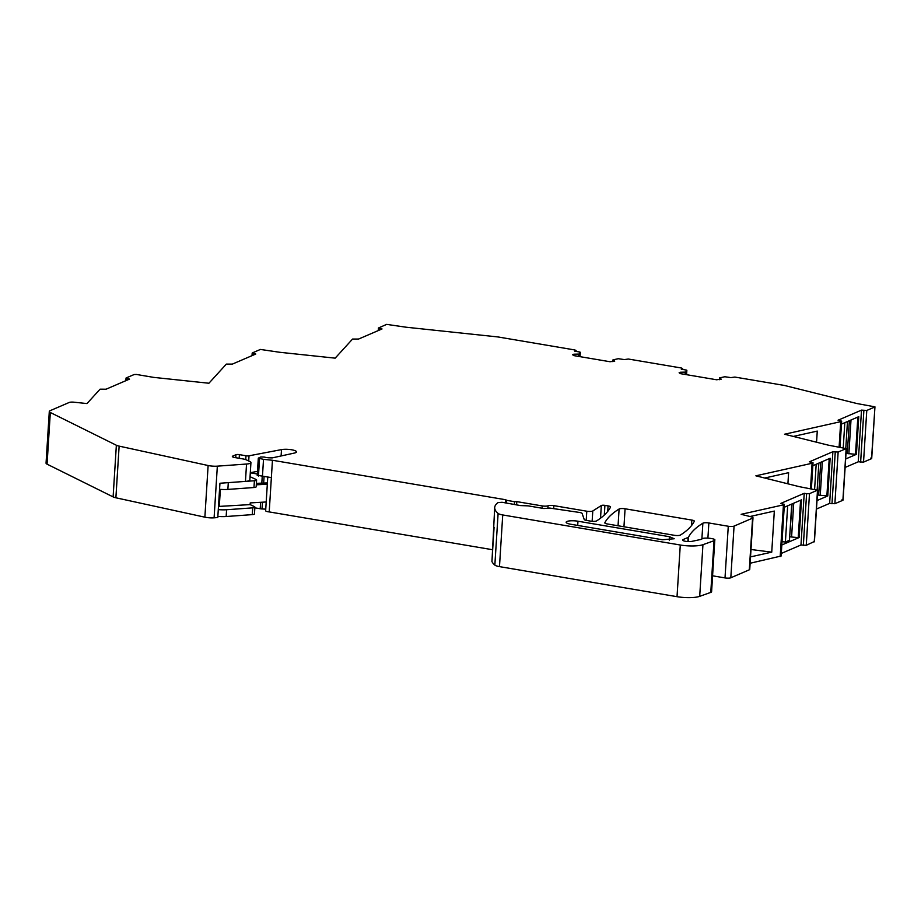 <?xml version="1.0" encoding="UTF-8"?>
<svg xmlns="http://www.w3.org/2000/svg" width="921" height="921" viewBox="0 0 921 921"><rect width="100%" height="100%" fill="white"/><g stroke="black" fill="none" stroke-linecap="round" stroke-linejoin="round"><path stroke-width="1.38" d="M125.763 380.718L126.131 377.967L134.144 374.525L136.458 374.467L153.669 377.38L208.917 383.24L226.336 364.106L232.334 364.117L253.402 355.057L255.785 354.021L252.389 352.893L260.401 349.439L279.926 352.306L335.163 358.154L352.57 339.043L358.568 339.055L382.031 328.958L378.427 328.014L386.647 324.376L406.057 327.208L497.939 336.948L574.854 349.968L576.109 350.51L575.855 351.373M750.12 563.249L781.123 556.019L784.381 504.351L780.766 503.419L804.229 493.311L800.982 544.979L781.284 553.452M780.191 556.526L783.437 504.858L741.152 514.309L751.386 516.865A4.363 1.013 -176.4 0 1 752.987 517.752L749.74 569.42A4.363 1.013 -176.4 0 1 749.314 569.811L730.813 577.778A4.363 1.013 -176.4 0 1 725.011 577.916L712.601 575.809M701.871 539.027A4.386 1.013 -176.4 0 1 700.904 539.441L691.844 541.375A5.238 1.209 -176.4 0 1 686.03 541.387A5.238 1.209 -176.4 0 1 682.645 540.028A5.238 1.209 -176.4 0 1 683.14 539.556L688.137 537.415A4.375 1.013 -176.4 0 0 688.517 537.116A305.277 70.526 -176.4 0 1 689 536.241A305.277 70.526 -176.4 0 1 702.873 523.197L701.883 539.015C702.769 537.139 716.469 538.451 714.777 540.259L711.599 591.719A6.539 1.508 -176.4 0 1 711.53 591.927A6.539 1.508 -176.4 0 1 710.782 592.387L699.695 596.348A17.441 4.029 -176.4 0 1 677.027 596.681L499.481 566.622A8.726 2.015 -176.4 0 1 494.853 565.091A82.855 19.145 -176.4 0 1 491.964 561.603A4.363 1.013 -176.4 0 1 491.929 561.476A4.363 1.013 -176.4 0 1 491.975 561.35M245.447 481.395L246.54 464.034A8.726 2.015 3.6 0 0 250.938 462.572L249.844 479.933A8.726 2.015 3.6 0 1 245.447 481.395L219.946 483.249L217.782 517.544L214.098 517.821A8.726 2.015 -176.4 0 1 204.876 517.176L115.885 497.789A8.726 2.015 -176.4 0 1 113.11 496.903L47.063 464.161A8.726 2.015 -176.4 0 1 46.05 463.125L49.297 411.468A8.726 2.015 -176.4 0 1 50.137 410.674L69.213 402.465A4.363 1.013 -176.4 0 1 74.002 402.201L86.977 403.571L100.078 389.18L106.076 389.203L129.539 379.095L125.924 378.163M871.703 458.52L874.95 406.852L871.531 458.67L870.702 458.082L871.531 458.67L863.53 462.123L866.776 410.455L861.515 410.121L858.268 461.789L863.53 462.123M845.121 467.442L858.268 461.789M838.145 452.05L846.146 448.596L842.899 500.264L842.07 499.677L842.899 500.264L834.887 503.706L838.145 452.05L832.883 451.716L829.637 503.384L834.887 503.706M816.467 509.048L829.637 503.384M814.268 541.536L806.243 545.313L809.49 493.644L817.503 490.202L814.245 541.859M800.982 544.979L806.243 545.313M750.523 556.894L771.74 552.151L774.319 511.074L749.982 516.52M714.777 540.259A6.539 1.508 -176.4 0 1 714.028 540.719L702.942 544.679A17.441 4.029 -176.4 0 1 680.285 545.013L677.027 596.681M680.285 545.013L502.728 514.954A8.726 2.015 -176.4 0 1 498.111 513.434A82.855 19.145 -176.4 0 1 496.407 511.765A82.855 19.145 -176.4 0 1 494.796 508.68A82.855 19.145 -176.4 0 1 494.704 507.506A82.855 19.145 -176.4 0 1 497.973 502.636L502.014 502.267L520.515 505.583L528.101 505.859L543.862 508.53L547.684 508.288A2.613 0.61 -176.4 0 1 549.837 508.081L579.643 512.479A4.363 1.013 -176.4 0 1 582.118 513.458L584.202 519.479A4.363 1.013 -176.4 0 0 586.677 520.457L590.614 521.125A4.363 1.013 -176.4 0 0 596.612 520.895A305.277 70.526 -176.4 0 0 610.531 507.068A4.363 1.013 -176.4 0 0 610.565 506.976A4.363 1.013 -176.4 0 0 608.067 505.905L604.913 505.364L604.303 515.069M719.382 379.705L719.485 377.921L724.827 376.747L730.883 377.61L734.9 377.069L784.37 385.439L856.864 403.525L874.95 406.852M839.837 447.088L841.656 421.162L838.052 420.218L861.515 410.121M845.651 458.98L856.403 454.341L858.775 416.66L841.472 424.109M817.503 490.202L799.474 486.702L755.876 475.823L812.08 463.263L813.024 462.756L809.421 461.812L832.883 451.716M817.008 500.575L827.772 495.935L830.143 458.255L812.84 465.704M764.706 478.022L788.606 472.68L787.904 483.813M812.08 463.263L810.492 488.567M783.437 504.858L784.381 504.351M771.74 552.151L750.983 549.503M856.403 454.341L847.297 453.546L849.369 420.713M846.054 452.66L847.297 453.546M827.772 495.935L818.665 495.141L820.726 462.307M817.399 494.243L818.665 495.141M843.245 447.664L844.822 422.67M845.8 448.124L847.47 421.519M848.874 453.811L851.004 420.011M814.613 489.27L816.179 464.265M817.169 489.719L818.838 463.113M820.243 495.406L822.361 461.594M542.089 508.219L542.227 505.928A4.363 1.013 3.6 0 0 548.041 505.779A4.363 1.013 3.6 0 1 553.855 505.641L586.792 511.213L586.216 520.377M542.227 505.928L516.808 501.623L516.6 504.915M516.808 501.623L514.494 501.669L514.309 504.524M492.666 549.745L269.208 511.915L272.455 460.258L505.802 499.758L505.629 502.417M257.42 475.305L271.373 477.619M232.714 456.92L232.76 456.091L235.926 454.721A2.613 0.61 -176.4 0 1 239.402 454.64L245.976 455.757A2.613 0.61 3.6 0 0 249.015 455.803L281.504 449.609A8.669 2.003 -176.4 0 1 291.554 449.759A8.669 2.003 -176.4 0 1 296.516 451.889A8.669 2.003 -176.4 0 1 294.501 453.028L272.225 457.898L268.702 457.806A8.726 2.015 3.6 0 1 264.166 457.035L260.735 456.989L258.306 458.14L263.521 459.349L262.427 476.71M232.76 456.091A4.363 1.013 3.6 0 0 232.345 456.482A4.363 1.013 3.6 0 0 234.832 457.553L242.637 458.877A8.726 2.015 -176.4 0 1 246.483 459.924L249.798 461.479A8.726 2.015 3.6 0 1 250.938 462.572M573.265 524.671L570.882 524.268A8.289 1.911 3.6 0 1 566.15 522.219A8.289 1.911 3.6 0 1 577.962 521.217L669.486 536.713L674.218 538.75L662.406 539.752L573.265 524.671M269.208 511.915A4.432 1.025 -176.4 0 1 265.639 510.867L267.758 477.251M793.361 436.427L817.261 431.086L816.57 442.218M800.579 500.241L798.231 537.599L799.129 537.542L801.5 499.85L784.197 507.298M798.231 537.599L791.588 537.012L793.718 503.2M789.688 536.506L792.083 503.902M790.011 536.736L791.588 537.012M787.674 505.802L785.394 542.032L789.458 540.282L791.738 504.052M785.394 542.032L782.033 541.686M799.129 537.542L781.825 544.99M250.293 472.703L257.477 471.345M263.521 459.349L272.455 460.258M505.802 499.758L506.631 500.345L506.492 502.532M506.631 500.345L514.494 501.669M494.704 507.506L491.964 561.603M625.083 508.783L691.844 520.077A4.363 1.013 -176.4 0 1 694.33 521.159A4.363 1.013 -176.4 0 1 694.307 521.251A305.277 70.526 -176.4 0 1 680.377 535.078A4.363 1.013 -176.4 0 1 674.391 535.308L607.296 523.945A4.363 1.013 -176.4 0 1 604.809 522.875A4.363 1.013 -176.4 0 1 604.832 522.771A305.277 70.526 -176.4 0 1 619.096 509.014A4.363 1.013 -176.4 0 1 625.083 508.783L623.954 526.766M803.342 545.382L806.6 493.714L804.229 493.311M806.6 493.714L809.49 493.644M846.146 448.596L828.117 445.108L784.531 434.228L840.712 421.668L839.123 446.961M841.449 421.358L840.712 421.668M874.777 407.013L866.776 410.455M680.251 373.558L680.331 372.234L679.122 372.763L680.366 373.638L716.561 379.763L721.247 379.164L719.485 377.921M685.109 374.444L685.259 372.119L680.331 372.234M685.834 374.571L686.364 370.081L686.582 374.697L686.859 370.3M685.259 372.119L686.007 371.808M612.845 361.665L612.96 359.881L618.29 358.706L624.357 359.581L628.364 359.029L681.39 368.009L682.634 368.55L681.31 369.217L686.364 370.081M573.714 355.529L573.795 354.205L572.586 354.723L573.829 355.61L610.024 361.734L614.721 361.136L612.96 359.881M578.584 356.415L578.722 354.09L573.795 354.205M579.297 356.531L579.827 352.041L580.046 356.657L580.334 352.259M578.722 354.09L579.47 353.768M575.89 350.705L574.773 351.189L579.827 352.041M246.54 464.034L217.344 466.153A8.726 2.015 -176.4 0 1 208.123 465.519L119.131 446.121A8.726 2.015 -176.4 0 1 116.357 445.246L50.321 412.504A8.726 2.015 -176.4 0 1 49.297 411.468M604.913 505.364A2.613 0.61 -176.4 0 0 601.321 505.514L592.79 510.982A4.363 1.013 -176.4 0 1 586.792 511.213M702.873 523.197A4.363 1.013 -176.4 0 1 708.859 522.967L707.904 538.106M752.987 517.752A4.363 1.013 -176.4 0 1 752.572 518.155L734.06 526.11A4.363 1.013 -176.4 0 1 728.269 526.248L708.859 522.967M219.566 489.293A13.078 3.028 3.6 0 0 227.867 489.419L228.293 482.639L254.403 480.75A4.363 1.013 -176.4 0 0 256.602 480.014A4.363 1.013 -176.4 0 0 256.038 479.461L250.052 476.71M250.293 472.818L257.304 474.004M262.462 502.198L262.036 508.945L265.743 509.175M262.036 508.945A4.363 1.013 -176.4 0 1 260.206 508.737L254.852 507.828M254.898 507.114L254.472 513.895A4.363 1.013 -176.4 0 1 252.273 514.62L252.699 507.851A4.363 1.013 3.6 0 0 254.898 507.114A4.363 1.013 3.6 0 0 254.323 506.573L250.121 504.604L250.224 502.912L266.204 501.98M217.863 516.393A13.078 3.028 -176.4 0 0 226.163 516.52L252.273 514.62M227.867 489.419L253.977 487.52A4.363 1.013 3.6 0 0 256.176 486.795L256.602 480.014M267.401 482.915L256.395 483.352M218.289 509.612A13.078 3.028 3.6 0 0 226.589 509.739L252.699 507.851M218.484 506.446L219.29 506.4L220.372 489.362M250.121 504.604L219.29 506.4M267.32 484.193L256.303 484.837M688.137 537.415L687.872 541.571M688.517 537.116L688.24 541.594M683.083 540.558L683.14 539.556M714.028 540.719L710.782 592.387M780.916 556.215L784.174 504.547M857.854 417.052L855.505 454.41M829.222 458.646L826.874 496.005M547.891 508.219L548.041 505.779M258.456 476.03L259.549 458.67M245.734 459.625L245.976 455.757M248.693 460.961L249.015 455.803M669.268 540.19L669.486 536.713M577.962 521.217L577.697 525.419M235.926 454.721L235.741 457.702M239.402 454.64L239.172 458.29M281.504 449.609L281.101 455.953M553.694 508.231L553.855 505.641M619.096 509.014L618.049 525.776M691.844 520.077L691.498 525.615M812.817 462.952L811.194 488.683M831.997 503.775L835.243 452.119M860.628 462.181L863.875 410.524M682.426 368.745L682.38 369.402M379.579 330.006L379.671 328.555M253.333 355.08L253.425 353.629M127.086 380.154L127.167 378.704M50.321 412.504L47.063 464.161M116.357 445.246L113.11 496.903M119.131 446.121L115.885 497.789M208.123 465.519L204.876 517.176M217.344 466.153L214.098 517.821M592.79 510.982L592.134 521.309M601.321 505.514L600.527 518.212M608.067 505.905L607.722 511.431M498.111 513.434L494.853 565.091M502.728 514.954L499.481 566.622M702.942 544.679L699.695 596.348M728.269 526.248L725.011 577.916M734.06 526.11L730.813 577.778M752.572 518.155L749.314 569.811M253.977 487.52L254.403 480.75M262.22 476.675L261.817 483.041M260.608 502.302L260.206 508.737M264.062 476.871L263.671 482.926M226.163 516.52L226.589 509.739M494.082 527.238L491.929 561.476M817.664 490.041L814.417 541.709M257.212 475.501L258.306 458.14M813.024 462.756L811.389 488.717M843.06 500.103L846.318 448.446M840.033 447.122L841.656 421.162M682.634 368.55L682.576 369.436M576.109 350.51L576.051 351.408M378.266 330.57L378.427 328.014M252.02 355.644L252.181 353.088"/></g></svg>
